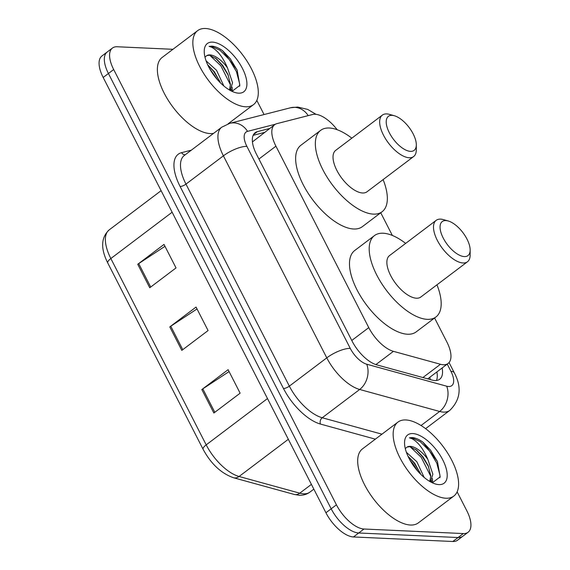 <?xml version="1.0" encoding="UTF-8"?>
<svg xmlns="http://www.w3.org/2000/svg" width="570" height="570" viewBox="0 0 570 570"><rect width="100%" height="100%" fill="white"/><g stroke="black" fill="none" stroke-linecap="round" stroke-linejoin="round"><path stroke-width="0.85" d="M337.162 129.711A27.816 12.804 52.9 0 0 312.652 114.492L276.913 123.64A27.816 12.804 52.9 0 0 274.676 124.702A27.816 12.804 52.9 0 0 275.923 146.184L368.769 327.622A27.816 12.804 52.9 0 0 393.428 351.341L440.475 364.273A27.816 12.804 52.9 0 0 443.353 364.757A27.816 12.804 52.9 0 0 448.098 363.461A27.816 12.804 52.9 0 0 446.859 341.979L434.582 317.989M274.676 124.702L252.432 141.916M392.345 235.446L380.739 212.767M269.674 128.478L257.419 131.62A27.816 12.804 52.9 0 0 255.189 132.675A27.816 12.804 52.9 0 0 256.429 154.157L352.118 341.145A27.816 12.804 52.9 0 0 376.777 364.864L432.06 380.062A27.816 12.804 52.9 0 0 434.939 380.546A27.816 12.804 52.9 0 0 439.684 379.25A27.816 12.804 52.9 0 0 442.135 367.971M436.876 371.939A27.816 12.804 -127.1 0 1 436.492 380.489M457.126 491.832L466.823 510.784A27.816 12.804 -127.1 0 1 468.07 532.266A27.816 12.804 -127.1 0 1 463.317 533.563L363.974 529.017A27.816 12.804 -127.1 0 1 336.435 504.82L113.687 69.533A27.816 12.804 -127.1 0 1 112.44 48.051A27.816 12.804 -127.1 0 1 117.192 46.761L172.931 49.305M256.814 100.391L264.06 114.549M468.07 532.266L457.56 540.21A27.816 12.804 -127.1 0 1 452.808 541.5L353.464 536.954L358.722 532.986A27.816 12.804 -127.1 0 1 331.177 508.789L108.428 73.501A27.816 12.804 -127.1 0 1 107.189 52.02A27.816 12.804 -127.1 0 0 108.428 73.501L331.177 508.789A27.816 12.804 -127.1 0 0 358.722 532.986L458.066 537.531L358.722 532.986L363.974 529.017M462.811 536.242A27.816 12.804 -127.1 0 1 458.066 537.531A27.816 12.804 -127.1 0 0 462.811 536.242M253.158 135.332L264.416 132.447M353.464 536.954A27.816 12.804 -127.1 0 1 325.926 512.758L103.177 77.47A27.816 12.804 -127.1 0 1 101.93 55.988L112.44 48.051M201.837 389.538L228.114 369.688L240.127 393.179L213.857 413.022L201.837 389.538A7.417 2.351 152.9 0 1 202.813 388.854L214.812 412.302M137.74 264.273L164.01 244.43L176.03 267.914L149.753 287.764L137.74 264.273A7.417 2.351 152.9 0 1 138.71 263.589L150.715 287.038M169.789 326.909L196.059 307.059L208.079 330.55L181.809 350.393L169.789 326.909A7.417 2.351 152.9 0 1 170.765 326.218L182.763 349.674M197.028 308.947L170.765 326.218M164.979 246.318L138.71 263.589M229.076 371.576L202.813 388.854M405.847 419.947A46.355 21.332 -127.1 0 1 447.685 453.15A46.355 21.332 -127.1 0 1 453.82 496.078A46.355 21.332 -127.1 0 1 445.911 498.237A46.355 21.332 -127.1 0 1 404.073 465.027A46.355 21.332 -127.1 0 1 397.938 422.099A46.355 21.332 -127.1 0 1 405.847 419.947M453.82 496.078L418.351 522.875A46.355 21.332 -127.1 0 1 410.443 525.027A46.355 21.332 -127.1 0 1 368.605 491.817A46.355 21.332 -127.1 0 1 362.47 448.889L397.938 422.099M429.801 481.451L430.778 475.772L428.163 465.647L423.111 457.026L416.748 450.257L409.844 446.666L407.058 447.072L405.299 448.618M407.058 447.072A20.962 9.647 -127.1 0 1 410.257 446.353A20.962 9.647 -127.1 0 1 427.814 459.334L432.865 474.197L430.471 481.835M420.774 474.34L414.768 463.325L407.992 456.228M424.144 477.411L416.855 461.75L406.396 452.288M438.943 484.614A30.231 13.915 -127.1 0 1 435.708 484.065A30.231 13.915 -127.1 0 1 404.543 442.805A30.231 13.915 -127.1 0 1 412.815 433.563A30.231 13.915 -127.1 0 1 442.748 459.862A30.231 13.915 -127.1 0 1 438.943 484.614M432.352 482.797L440.168 476.841L437.425 461.444L422.805 442.064C418.786 439.235 415.195 437.732 412.017 437.56L409.41 437.824L411.804 438.636C417.903 441.8 423.239 448.697 427.814 459.334M420.318 473.136L413.87 462.747L408.063 456.37M432.659 482.811L432.409 478.536M428.661 466.837L422.206 456.442L415.751 449.474M437.518 461.643L430.549 450.143L422.904 442.149M417.981 471.397L412.822 463.531L410.022 460.211M431.632 482.448L431.519 480.546M430.799 476.406L421.166 457.233L410.058 446.695M439.94 477.689L439.926 475.059L436.762 463.089L429.509 450.934L420.297 441.7L411.782 437.739L409.41 437.824M445.897 220.569A21.325 9.811 -127.1 0 1 448.177 220.96A21.325 9.811 -127.1 0 1 470.157 250.059A21.325 9.811 -127.1 0 1 464.322 256.586A21.325 9.811 -127.1 0 1 443.211 238.032A21.325 9.811 -127.1 0 1 445.897 220.569M470.157 250.059L470.15 255.039A25.963 11.949 -127.1 0 1 467.471 261.772A25.963 11.949 -127.1 0 1 463.04 262.977A25.963 11.949 -127.1 0 1 439.613 244.38A25.963 11.949 -127.1 0 1 436.178 220.341A25.963 11.949 -127.1 0 1 440.61 219.137A25.963 11.949 -127.1 0 1 443.389 219.607L448.177 220.96M436.178 220.341L389.545 255.567A25.963 11.949 52.9 0 0 392.979 279.606A25.963 11.949 52.9 0 0 416.406 298.203A25.963 11.949 52.9 0 0 420.838 296.998L467.471 261.772M436.955 284.822A50.994 23.47 -127.1 0 1 435.929 316.977A50.994 23.47 -127.1 0 1 427.222 319.343A50.994 23.47 -127.1 0 1 381.202 282.813A50.994 23.47 -127.1 0 1 374.454 235.595A50.994 23.47 -127.1 0 1 383.154 233.223A50.994 23.47 -127.1 0 1 405.662 243.397M435.929 316.977L416.221 331.861A50.994 23.47 -127.1 0 1 407.522 334.227A50.994 23.47 -127.1 0 1 361.494 297.697A50.994 23.47 -127.1 0 1 354.747 250.479L374.454 235.595M392.053 115.347A21.325 9.811 -127.1 0 1 394.333 115.739A21.325 9.811 -127.1 0 1 416.314 144.844A21.325 9.811 -127.1 0 1 410.478 151.364A21.325 9.811 -127.1 0 1 389.367 132.81A21.325 9.811 -127.1 0 1 392.053 115.347M416.314 144.844L416.307 149.817A25.963 11.949 -127.1 0 1 413.628 156.55A25.963 11.949 -127.1 0 1 409.196 157.755A25.963 11.949 -127.1 0 1 385.769 139.158A25.963 11.949 -127.1 0 1 382.335 115.126A25.963 11.949 -127.1 0 1 386.766 113.915A25.963 11.949 -127.1 0 1 389.538 114.392L394.333 115.739M382.335 115.126L335.702 150.352A25.963 11.949 52.9 0 0 339.136 174.392A25.963 11.949 52.9 0 0 362.563 192.988A25.963 11.949 52.9 0 0 366.995 191.777L413.628 156.55M383.111 179.607A50.994 23.47 -127.1 0 1 382.085 211.755A50.994 23.47 -127.1 0 1 373.378 214.12A50.994 23.47 -127.1 0 1 327.358 177.598A50.994 23.47 -127.1 0 1 320.611 130.373A50.994 23.47 -127.1 0 1 329.31 128.008A50.994 23.47 -127.1 0 1 351.818 138.175M382.085 211.755L362.378 226.639A50.994 23.47 -127.1 0 1 353.678 229.005A50.994 23.47 -127.1 0 1 307.65 192.482A50.994 23.47 -127.1 0 1 300.903 145.257L320.611 130.373M205.535 28.5A46.355 21.332 -127.1 0 1 247.373 61.71A46.355 21.332 -127.1 0 1 253.508 104.638A46.355 21.332 -127.1 0 1 245.599 106.79A46.355 21.332 -127.1 0 1 203.761 73.58A46.355 21.332 -127.1 0 1 197.626 30.652A46.355 21.332 -127.1 0 1 205.535 28.5M213.586 133.359A46.355 21.332 -127.1 0 1 210.131 133.579A46.355 21.332 -127.1 0 1 168.292 100.377A46.355 21.332 -127.1 0 1 162.158 57.449L197.626 30.652M229.489 90.003L230.465 84.332L227.85 74.207L222.799 65.579L216.429 58.81L209.532 55.219L206.746 55.625L204.986 57.171M206.746 55.625A20.962 9.647 -127.1 0 1 209.945 54.905A20.962 9.647 -127.1 0 1 227.501 67.894L232.553 82.757L230.159 90.388M220.462 82.899L214.455 71.884L207.68 64.781M223.832 85.97L216.543 70.31L206.076 60.84M238.631 93.174A30.231 13.915 -127.1 0 1 235.396 92.618A30.231 13.915 -127.1 0 1 204.231 51.364A30.231 13.915 -127.1 0 1 212.503 42.116A30.231 13.915 -127.1 0 1 242.435 68.414A30.231 13.915 -127.1 0 1 238.631 93.174M232.04 91.357L239.849 85.4L237.113 69.996L222.492 50.623C218.474 47.794 214.883 46.291 211.705 46.113L209.097 46.384L211.484 47.189C217.59 50.352 222.927 57.249 227.501 67.894M220.006 81.695L213.558 71.3L207.751 64.93M232.346 91.364L232.097 87.089M228.349 75.39L221.894 65.001L215.439 58.026M237.206 70.203L230.237 58.696L222.592 50.701M217.669 79.95L209.71 68.763M231.32 91.008L231.206 89.098M230.487 84.959L220.854 65.785L209.746 55.254M239.628 86.241L239.614 83.619L236.45 71.642L229.197 59.487L219.984 50.26L211.47 46.291L209.097 46.384M422.904 377.547L440.475 364.273M429.801 377.29A27.816 21.19 105.4 0 1 430.215 379.556M375.886 364.593L393.428 351.341M351.768 340.468L368.769 327.622M258.923 159.03L275.923 146.184M275.424 124.224L247.551 131.357A18.546 8.536 52.9 0 0 246.895 146.383L350.272 348.398A18.546 8.536 52.9 0 0 366.709 364.209L446.688 386.203A18.546 8.536 52.9 0 0 448.604 386.524A18.546 8.536 52.9 0 0 450.941 371.341L447.243 364.109M450.941 371.341A18.546 5.871 152.9 0 1 454.311 372.816C461.978 387.315 460.482 399.834 449.816 410.379A37.086 17.064 -127.1 0 1 443.481 412.103A37.086 17.064 -127.1 0 1 439.648 411.462L421.045 425.512M316.036 114.328L307.707 109.419L297.704 107.046L290.579 107.759A18.546 16.167 75.6 0 1 308.206 115.632M375.352 439.164L320.468 424.066A41.724 19.202 -127.1 0 1 283.475 388.498L180.099 186.476A41.724 19.202 -127.1 0 1 181.581 152.66L191.328 150.166M336.435 504.82L325.926 512.758M463.317 533.563L452.808 541.5M113.687 69.533L103.177 77.47M446.688 386.203A18.546 14.129 105.4 0 1 439.648 411.462L359.67 389.474L322.228 417.753L381.95 434.176M366.709 364.209A18.546 14.129 105.4 0 1 359.67 389.474A37.086 17.064 -127.1 0 1 326.781 357.853L289.346 386.132A37.086 17.064 52.9 0 0 322.228 417.753A4.638 3.534 -74.6 0 0 320.468 424.066M350.272 348.398A18.546 5.871 152.9 0 0 326.781 357.853L223.404 155.838L185.97 184.117L289.346 386.132A4.638 1.468 -27.1 0 1 283.475 388.498M246.895 146.383A18.546 5.871 152.9 0 0 223.404 155.838A37.086 17.064 -127.1 0 1 221.751 127.188L184.31 155.468A37.086 17.064 52.9 0 0 185.97 184.117A4.638 1.468 -27.1 0 1 180.099 186.476M181.581 152.66A4.638 4.04 -104.4 0 0 185.221 154.784M290.579 107.759L229.817 123.312A18.546 16.167 75.6 0 1 247.551 131.357M253.557 134.534L257.419 131.62M267.487 398.565L206.197 444.864A9.27 2.936 152.9 0 0 203.119 449.324L107.766 262.991A9.27 2.936 -27.1 0 1 110.844 258.531L206.197 444.864A37.086 17.064 52.9 0 0 239.079 476.484L299.77 493.178A37.086 17.064 52.9 0 0 303.611 493.812A37.086 17.064 52.9 0 0 309.938 492.095L313.842 489.146M309.938 492.095C306.867 494.368 303.283 495.423 299.179 495.252L294.262 494.447A9.27 7.061 105.4 0 0 299.77 493.178L311.405 484.386M107.766 262.991C100.512 248.556 100.983 237.519 109.191 229.888A37.086 17.064 52.9 0 0 110.844 258.531L172.14 212.232M288.327 439.292L239.079 476.484A9.27 7.061 105.4 0 1 233.579 477.76C221.224 473.442 211.071 463.966 203.119 449.324M427.728 378.851L448.098 363.461M449.816 410.379L425.612 428.661M229.817 123.312L221.751 127.188M454.311 372.816L449.06 362.556M294.262 494.447L233.579 477.76M109.191 229.888L161.103 190.672M253.508 104.638L228.107 123.825"/></g></svg>
